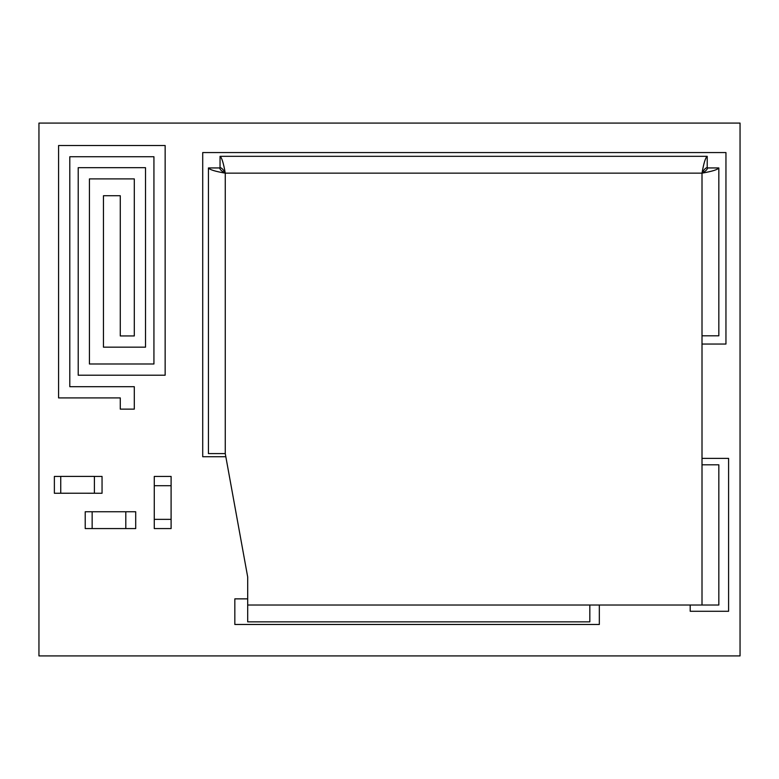 <?xml version="1.0" encoding="UTF-8"?>
<svg xmlns="http://www.w3.org/2000/svg" width="779" height="779" viewBox="0 0 779 779"><rect width="100%" height="100%" fill="white"/><g stroke="black" fill="none" stroke-linecap="round" stroke-linejoin="round"><path stroke-width="1.17" d="M171.098 493.263L171.107 476.436L154.281 476.436L154.271 519.35L154.281 528.571L171.107 528.571L171.098 511.745M85.223 493.224L102.049 493.263L102.049 476.436L94.395 476.436M60.743 476.436L54.374 476.436L54.374 493.263L71.201 493.224M102.049 528.571L85.223 528.571L85.223 511.745L92.146 511.745L92.146 528.571L125.799 528.571L125.799 511.745L92.146 511.745M118.875 528.571L135.702 528.571L135.702 511.745L125.799 511.745M153.93 156.735L153.93 363.997L89.429 363.997L89.429 178.907L134.3 178.907L134.3 335.953L120.278 335.953L120.278 195.733L103.451 195.733L103.451 347.171L145.517 347.171L145.517 167.689L78.212 167.689L78.212 375.215L165.148 375.215L165.148 145.517L58.581 145.517L58.581 397.913L120.278 397.913L120.278 409.131L134.3 409.131L134.3 386.696L69.798 386.696L69.798 156.735L153.93 156.735M740.05 123.082L740.05 655.918L38.95 655.918L38.95 123.082L740.05 123.082M702.006 458.383L728.599 458.383L728.599 611.281L690.194 611.281L690.194 605.03M599.333 605.03L599.333 624.476L234.83 624.476L234.83 598.866L247.693 598.866M225.832 456.718L202.715 456.718L202.715 152.557L725.95 152.557L725.95 344.045L702.006 344.045M589.83 605.03L718.832 605.03L718.832 464.81L702.006 464.81L702.006 335.807L718.832 335.807L718.832 167.943C717.634 169.686 712.025 171.419 702.006 173.152C703.749 163.142 705.482 157.533 707.215 156.326L220.048 156.326C221.781 157.533 223.524 163.142 225.258 173.152L225.258 453.592L247.693 576.986L247.693 605.03L589.83 605.03L589.83 621.856L247.693 621.856L247.693 605.03M718.832 167.943L707.614 167.943C707.215 169.686 705.346 171.419 702.006 173.152L225.258 173.152C223.524 169.822 221.781 167.952 220.048 167.543L220.048 156.326M707.215 156.326L707.215 167.543C705.482 167.952 703.749 169.822 702.006 173.152L702.006 335.807M208.431 167.943L219.649 167.943C220.048 169.686 221.918 171.419 225.258 173.152C215.247 171.419 209.639 169.686 208.431 167.943L208.431 453.592L225.258 453.592M94.395 476.397L60.743 476.397L60.743 493.224L94.395 493.224L94.395 476.397M154.271 519.35L171.098 519.35L171.098 485.697L154.271 485.697M702.006 605.03L702.006 464.81"/></g></svg>
